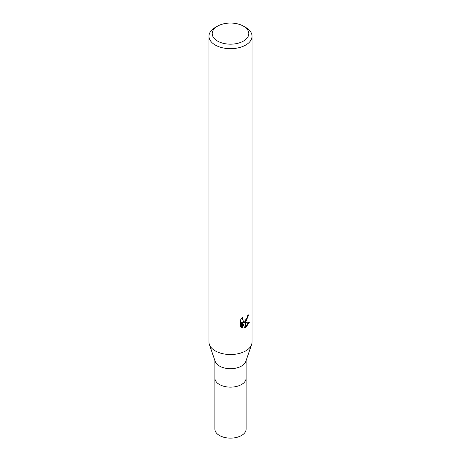 <?xml version="1.0" encoding="UTF-8"?>
<svg xmlns="http://www.w3.org/2000/svg" width="461" height="461" viewBox="0 0 461 461"><rect width="100%" height="100%" fill="white"/><g stroke="black" fill="none" stroke-linecap="round" stroke-linejoin="round"><path stroke-width="0.69" d="M251.585 344.603L245.811 361.43A15.605 9.013 180 0 1 241.535 366.051A15.605 9.013 180 0 1 225.965 368.304A15.605 9.013 180 0 1 215.189 361.43L209.415 344.603M241.535 384.509A15.605 9.013 180 0 0 246.105 378.135A15.605 9.013 180 0 1 241.535 384.509A15.605 9.013 180 0 1 224.53 386.462A15.605 9.013 180 0 1 214.895 378.135L214.895 360.565M243.437 41.087A18.302 10.563 180 0 1 217.563 41.087A18.302 10.563 180 0 1 217.563 26.144L217.563 26.144A18.302 10.563 180 0 1 243.437 26.144A18.302 10.563 180 0 1 243.437 41.087M215.275 27.464L217.563 26.144L215.275 27.464A21.529 12.43 180 0 0 208.971 36.252A21.529 12.43 180 0 0 222.26 47.737A21.529 12.43 180 0 0 245.725 45.04A21.529 12.43 180 0 0 252.029 36.252A21.529 12.43 180 0 0 245.725 27.464L243.437 26.144M252.029 36.252L252.029 342.102A21.529 12.43 180 0 1 245.725 350.89A21.529 12.43 180 0 1 222.26 353.587A21.529 12.43 180 0 1 208.971 342.102L208.971 36.252M240.515 319.963L242.774 317.156L242.469 318.534L243.304 320.182L245.615 319.819L245.615 321.674L243.662 322.372L245.615 322.429L245.615 327.633L244.71 328.002L242.48 322.429L242.48 328.053L240.515 326.895M240.509 326.895L240.509 319.963M245.615 319.819A3.44 1.988 120 0 0 245.828 319.64L247.28 317.249L247.505 315.808A21.529 12.43 0 0 0 248.813 314.719L245.828 321.513A5.659 3.267 -60 0 1 245.615 321.674M249.557 321.991L245.828 327.517L245.828 322.429L249.557 321.997M245.615 320.597L242.889 321.928L243.662 322.372M245.828 320.366L247.949 315.468M245.828 321.519L245.828 319.64M243.304 320.182L242.538 319.738L241.702 318.315M241.063 327.379L241.702 327.598L241.702 321.985L242.48 322.429M244.468 327.373L245.615 326.705M245.828 326.532L248.548 322.21M241.702 327.604L242.48 328.053M251.614 344.517A21.529 12.43 180 0 1 245.725 350.89M246.105 378.21L246.111 429.11A15.611 9.013 180 0 1 241.535 435.484A15.611 9.013 180 0 1 224.524 437.437A15.611 9.013 180 0 1 214.889 429.11L214.895 378.21M246.105 378.135L246.105 360.565"/></g></svg>
